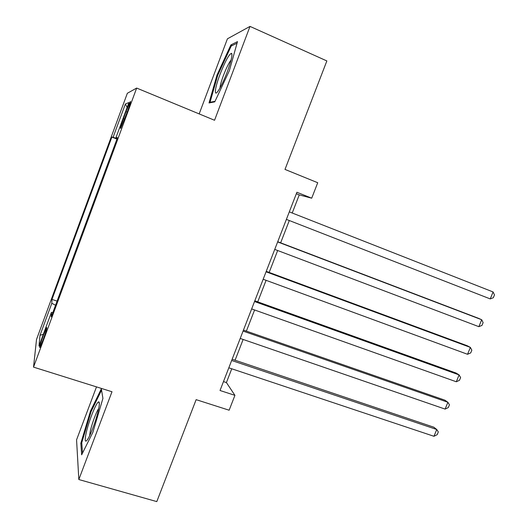 <?xml version="1.0" encoding="UTF-8"?>
<svg xmlns="http://www.w3.org/2000/svg" width="528" height="528" viewBox="0 0 528 528"><rect width="100%" height="100%" fill="white"/><g stroke="black" fill="none" stroke-linecap="round" stroke-linejoin="round"><path stroke-width="0.79" d="M43.045 339.887C46.147 331.201 47.329 327.109 46.589 327.611L43.402 335.227C40.326 343.84 39.151 347.926 39.871 347.483L43.045 339.887M96.492 386.885L76.567 439.844L78.83 479.53L156.796 501.6L196.139 399.656L229.139 410.216L234.927 395.347L226.413 382.562L231.759 368.788M127.347 93.265L36.518 339.458L33.528 367.125L136.666 88.064L127.347 93.265M136.666 88.064L214.553 120.265L250.008 26.4L227.416 38.815L199.175 113.903M250.008 26.4L326.858 60.938L284.995 169.415L317.724 182.728L311.705 198.191L296.908 192.265L220.024 390.496L234.927 395.347M126.02 111.626L123.413 118.688C120.833 125.862 119.929 129.056 120.707 128.278L127.538 111.184C130.126 103.996 131.023 100.815 130.238 101.64L126.02 111.626L127.195 112.101M52.846 312.55L51.44 312.358L51.249 316.866L117.454 137.689L116.008 137.531L117.315 138.072M51.44 312.358L38.999 346.045L39.996 335.313L51.817 303.283L51.982 299.402L111.87 137.089L113.111 137.221L125.374 103.996L128.944 102.524L116.008 137.531M78.83 479.53L111.989 391.75L33.528 367.125M292.222 213.008L299.251 194.905L311.705 198.191M235.079 360.228L243.137 339.464M246.378 331.115L254.588 309.976M257.737 301.851L266.092 280.322M269.161 272.422L277.669 250.51M280.645 242.834L289.298 220.539M296.333 193.736L299.251 194.905M223.476 381.599L226.413 382.562M117.071 138.719L113.111 137.221M116.939 139.088L111.87 137.089M57.07 301.118L51.982 299.402M51.817 303.283L55.546 305.237M127.136 107.422L125.374 103.996M39.996 335.313L43.336 334.297M216.988 75.068L209.022 102.947L214.771 101.858L229.376 70.653L237.488 41.62L230.861 44.953L216.988 75.068L217.708 75.379M81.649 454.826L92.888 432.293L102.92 398.416L101.343 388.806L90.499 411.081L80.837 443.249L81.649 454.826M232.234 45.56L230.861 44.953M81.814 443.54L80.837 443.249M91.238 411.305L90.499 411.081M493.086 291.951L494.472 294.934L493.33 297.713L490.235 298.914L286.387 219.391L490.235 298.914L493.086 291.951L289.304 211.867M227.245 71.894C231.079 61.38 232.544 55.183 231.653 53.315C229.31 53.698 225.423 60.74 219.998 74.455C214.705 88.288 213.629 97.924 218.427 90.545C221.153 86.315 224.09 80.098 227.245 71.894M231.066 60.034C228.875 62.852 226.354 67.94 223.509 75.299C221.364 81.068 220.189 85.292 219.985 87.971M210.817 102.604L210.032 102.274L217.741 75.253L231.205 46.068L237.059 43.171M215.028 101.317L210.032 102.274M98.776 408.256C99.488 404.461 99.528 402.362 98.908 401.966C97.013 400.224 88.209 422.195 85.879 434.392C84.579 441.388 85.232 442.952 87.846 439.078C91.252 433.759 97.145 417.133 98.776 408.256M98.723 408.514C96.235 411.84 91.509 424.796 90.123 432.095L89.641 435.706M82.513 453.09L81.754 442.754L91.113 411.563L101.561 390.139M277.649 241.916L481.701 319.744L478.863 326.674L274.745 249.407M277.728 241.718L478.414 318.278L481.701 319.744L483.12 322.621L481.991 325.38L478.863 326.674M266.059 271.801L470.375 347.398L467.551 354.288L263.168 279.253M266.237 271.339L467.181 345.721L470.375 347.398L471.834 350.163L470.712 352.909L467.551 354.288M254.529 301.528L459.103 374.906L456.298 381.764L251.658 308.933M254.813 300.802L456.007 373.019L459.103 374.906L460.607 377.56L459.485 380.292L456.298 381.764M243.065 331.089L447.896 402.277L445.104 409.094L240.207 338.448M243.448 330.099L444.893 400.184L447.896 402.277L449.434 404.824L448.318 407.543L445.104 409.094M231.667 360.485L436.742 429.502L433.963 436.286L228.822 367.811M232.148 359.238L433.831 427.205L436.742 429.502L438.313 431.944L437.204 434.65L433.963 436.286M124.588 119.163L123.413 118.688M231.924 55.539L231.653 53.315M99.337 404.118L98.908 401.966"/></g></svg>
